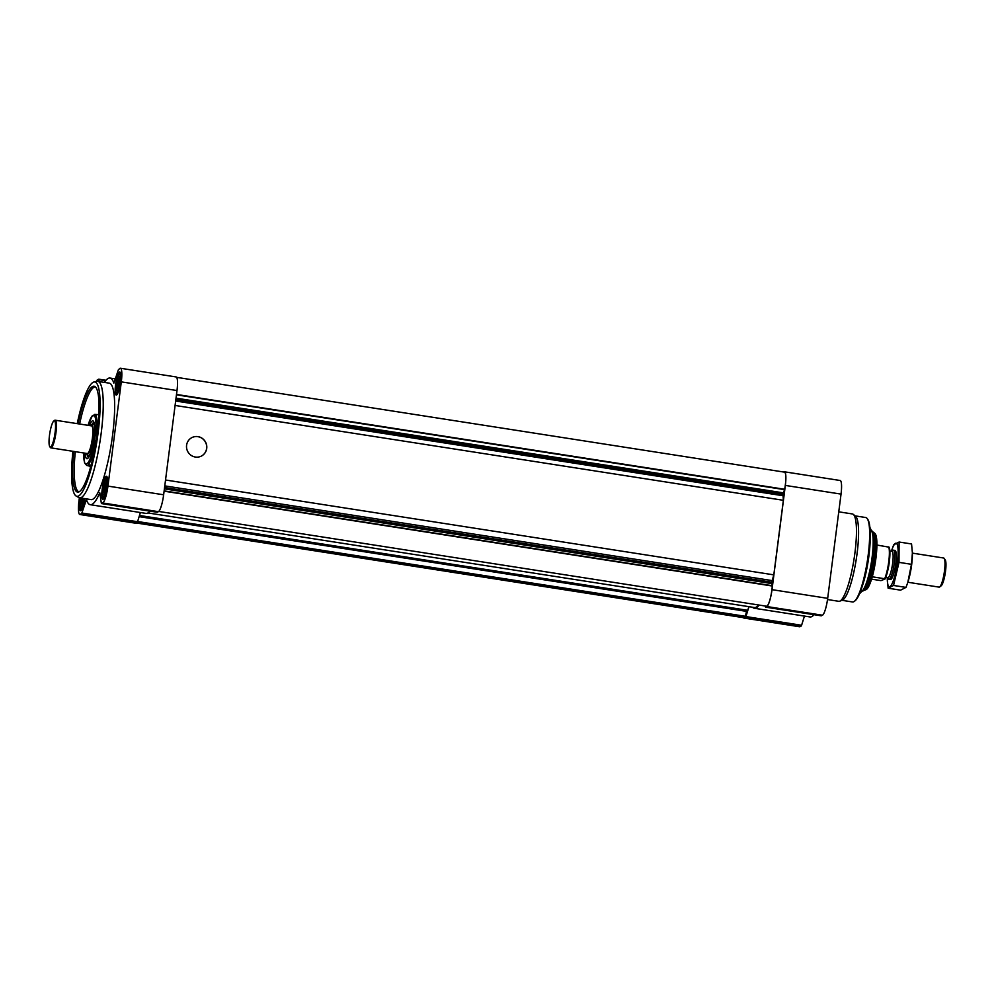 <?xml version="1.0" encoding="UTF-8"?>
<svg xmlns="http://www.w3.org/2000/svg" width="995" height="995" viewBox="0 0 995 995"><rect width="100%" height="100%" fill="white"/><g stroke="black" fill="none" stroke-linecap="round" stroke-linejoin="round"><path stroke-width="1.49" d="M783.761 472.028L784.023 471.891A15.472 3.01 98.9 0 1 784.458 471.804A15.472 3.01 98.9 0 1 785.341 485.423L771.996 589.662A15.472 3.01 98.9 0 1 766.772 606.527L765.541 607.137L765.304 606.03M784.458 471.804L840.153 480.498A15.472 3.01 98.9 0 1 841.036 494.105L827.678 598.343A15.472 3.01 98.9 0 1 822.467 615.221L821.186 615.793M759.123 605.059A64.09 12.45 98.9 0 1 754.297 608.256A64.09 12.45 98.9 0 1 752.556 607.248M814.059 614.699A64.09 12.45 98.9 0 1 809.992 616.95L754.297 608.256M748.974 606.689L745.914 616.577L744.335 617.982A15.472 3.01 98.9 0 1 743.899 618.057A15.472 3.01 98.9 0 1 743.352 617.646M804.445 616.079L801.597 625.27L800.03 626.663A15.472 3.01 98.9 0 1 799.594 626.75L743.899 618.057M139.126 516.641L746.536 611.365L745.267 616.614A14.738 2.861 98.9 0 1 743.887 617.733L136.24 522.972M176.662 377.354L784.47 472.14A14.738 2.861 98.9 0 1 784.657 489.279L782.978 494.254L783.363 500.298L773.811 574.861L771.71 582.187L772.269 586.018A14.738 2.861 98.9 0 1 766.473 606.216L158.74 511.442M758.7 604.997A63.357 12.301 98.9 0 1 754.409 607.535L147.932 512.947M748.887 606.664L747.755 610.321L746.536 611.365M175.083 405.45L783.363 500.298M186.587 445.262A10.385 10.087 -117 0 1 205.642 442.253A10.385 10.087 -117 0 1 190.853 455.163A10.385 10.087 -117 0 1 186.587 445.262M165.531 480L773.811 574.861M103.206 499.216A11.641 2.264 -81.1 0 0 107.025 487.326A11.641 2.264 -81.1 0 0 106.465 476.282A11.641 2.264 -81.1 0 0 102.448 487.426A11.641 2.264 -81.1 0 0 102.883 499.279A11.641 2.264 -81.1 0 0 103.206 499.216M80.16 497.91A11.641 2.264 -81.1 0 0 80.446 510.721A11.641 2.264 -81.1 0 0 80.769 510.659A11.641 2.264 -81.1 0 0 84.612 498.607M116.564 394.978A11.641 2.264 -81.1 0 0 120.383 383.087A11.641 2.264 -81.1 0 0 119.823 372.043A11.641 2.264 -81.1 0 0 115.793 383.187A11.641 2.264 -81.1 0 0 116.241 395.04A11.641 2.264 -81.1 0 0 116.564 394.978M97.796 381.371L109.214 383.15A58.929 11.442 98.9 0 1 112.049 439.081A58.929 11.442 98.9 0 1 92.722 499.291A58.929 11.442 98.9 0 1 91.055 499.614L79.625 497.823A58.929 11.442 -81.1 0 0 81.291 497.512A58.929 11.442 -81.1 0 0 100.632 437.29A58.929 11.442 -81.1 0 0 97.796 381.371A58.929 11.442 -81.1 0 0 96.95 381.396L93.94 382.005A57.859 11.243 -81.1 0 0 77.237 423.646M104.375 382.391A64.09 12.45 98.9 0 1 110.01 378.05A64.09 12.45 98.9 0 1 113.84 383.174L118.405 369.73L119.972 368.337A15.472 3.01 98.9 0 1 120.407 368.249A15.472 3.01 98.9 0 1 121.303 381.869L107.945 486.107A15.472 3.01 98.9 0 1 102.734 502.972L101.316 503.109L99.798 492.761A64.09 12.45 98.9 0 1 90.259 504.701A64.09 12.45 98.9 0 1 86.428 499.577L81.864 513.022L80.296 514.427A15.472 3.01 98.9 0 1 79.861 514.502A15.472 3.01 98.9 0 1 78.966 500.895L79.364 497.774M96.154 381.558A15.472 3.01 98.9 0 1 97.535 379.779L98.766 379.182L99.139 381.582M120.407 368.249L176.103 376.943A15.472 3.01 98.9 0 1 176.998 390.55L163.64 494.789A15.472 3.01 98.9 0 1 158.416 511.666L157.148 512.238M140.407 512.524L137.559 521.716L135.992 523.109A15.472 3.01 98.9 0 1 135.556 523.196L79.861 514.502M150.009 511.144A64.09 12.45 98.9 0 1 145.954 513.395L90.259 504.701M862.043 591.042L862.304 591.03A30.422 5.908 -81.1 0 0 863.162 590.868A30.422 5.908 -81.1 0 0 873.15 559.775A30.422 5.908 -81.1 0 0 871.682 530.907L871.433 530.808M862.304 586.117A37.723 7.326 -81.1 0 0 870.19 535.584M841.932 600.308L852.553 601.963A42.723 8.296 -81.1 0 0 853.76 601.726A42.723 8.296 -81.1 0 0 854.307 601.378L855.115 600.769A41.989 8.159 -81.1 0 0 867.914 561.118A41.989 8.159 -81.1 0 0 867.789 519.44L867.217 518.619A42.723 8.296 -81.1 0 0 865.725 517.524L855.103 515.87M854.307 601.378A42.723 8.296 -81.1 0 0 867.341 561.018A42.723 8.296 -81.1 0 0 867.217 518.619M827.517 599.55L838.76 601.303A44.203 8.582 -81.1 0 0 839.78 601.167L842.442 600.097A42.723 8.296 -81.1 0 0 842.665 599.997A42.723 8.296 -81.1 0 0 856.334 558.767A42.723 8.296 -81.1 0 0 855.526 516.218L853.312 514.39A44.203 8.582 -81.1 0 0 852.392 513.955L838.773 511.828M839.78 601.167A44.203 8.582 -81.1 0 0 840.016 601.067A44.203 8.582 -81.1 0 0 854.145 558.406A44.203 8.582 -81.1 0 0 853.312 514.39M191.898 437.601A10.385 10.087 -117 0 1 205.555 442.302A10.385 10.087 -117 0 1 201.326 456.108M72.921 451.307A57.859 11.243 -81.1 0 0 76.167 496.045L78.841 497.55A58.929 11.442 -81.1 0 0 79.625 497.823M76.167 496.045A57.859 11.243 -81.1 0 0 78.568 496.007A57.859 11.243 -81.1 0 0 97.833 434.827A57.859 11.243 -81.1 0 0 93.94 382.005M73.767 451.431A53.581 10.41 -81.1 0 0 78.356 492.065A53.581 10.41 -81.1 0 0 79.115 491.804A53.581 10.41 -81.1 0 0 96.403 438.969A53.581 10.41 -81.1 0 0 94.823 386.47A53.581 10.41 -81.1 0 0 78.083 423.771M95.483 386.968A53.046 10.298 -81.1 0 0 95.458 386.968A53.046 10.298 -81.1 0 0 79.625 424.019M75.309 451.68A53.046 10.298 -81.1 0 0 79.115 491.779A53.046 10.298 -81.1 0 0 79.127 491.791M116.825 392.95A9.577 1.866 -81.1 0 0 120.084 382.229A9.577 1.866 -81.1 0 0 119.114 374.207A9.577 1.866 -81.1 0 0 116.191 383.249A9.577 1.866 -81.1 0 0 116.216 392.764A9.577 1.866 -81.1 0 0 116.825 392.95M117.099 390.774A7.363 1.43 -81.1 0 0 117.199 390.724A7.363 1.43 -81.1 0 0 119.437 383.759A7.363 1.43 -81.1 0 0 119.425 376.446A7.363 1.43 -81.1 0 0 116.651 383.1A7.363 1.43 -81.1 0 0 117.099 390.774M103.468 497.189A9.577 1.866 -81.1 0 0 106.739 486.468A9.577 1.866 -81.1 0 0 105.756 478.446A9.577 1.866 -81.1 0 0 102.833 487.488A9.577 1.866 -81.1 0 0 102.871 496.99A9.577 1.866 -81.1 0 0 103.468 497.189M103.754 495.012A7.363 1.43 -81.1 0 0 103.841 494.95A7.363 1.43 -81.1 0 0 106.092 487.998A7.363 1.43 -81.1 0 0 106.067 480.685A7.363 1.43 -81.1 0 0 103.293 487.339A7.363 1.43 -81.1 0 0 103.754 495.012M80.558 497.973A9.577 1.866 -81.1 0 0 80.433 508.445A9.577 1.866 -81.1 0 0 81.03 508.632A9.577 1.866 -81.1 0 0 84.214 498.545M80.993 498.047A7.363 1.43 -81.1 0 0 81.316 506.455A7.363 1.43 -81.1 0 0 81.403 506.393A7.363 1.43 -81.1 0 0 83.791 498.483M119.786 377.801A6.169 1.194 -81.1 0 0 118.007 383.535A6.169 1.194 -81.1 0 0 117.945 389.53M82.386 498.259A6.169 1.194 -81.1 0 0 82.162 505.211M106.428 482.04A6.169 1.194 -81.1 0 0 104.649 487.774A6.169 1.194 -81.1 0 0 104.599 493.769M871.57 579.152L880.961 580.62L885.015 579.028A17.686 3.433 -81.1 0 0 889.294 561.951A17.686 3.433 -81.1 0 0 889.095 547.175L876.893 545.036M885.015 579.028L884.654 578.729A18.42 3.582 -81.1 0 0 888.746 561.765A18.42 3.582 -81.1 0 0 888.734 546.889M884.654 578.729L872.267 576.801M863.909 590.309A29.464 5.721 -81.1 0 0 864.555 590.222L866.098 589.6A28.619 5.56 -81.1 0 0 866.247 589.537A28.619 5.56 -81.1 0 0 875.401 561.914A28.619 5.56 -81.1 0 0 874.866 533.419L873.585 532.362A29.464 5.721 -81.1 0 0 872.988 532.076M864.555 590.222A29.464 5.721 -81.1 0 0 864.717 590.147A29.464 5.721 -81.1 0 0 874.132 561.715A29.464 5.721 -81.1 0 0 873.585 532.362M940.996 585.918A13.383 2.599 -81.1 0 0 941.17 585.806A13.383 2.599 -81.1 0 0 945.25 573.17A13.383 2.599 -81.1 0 0 945.213 559.899L944.155 558.382A14.738 2.861 -81.1 0 0 943.633 558.008L912.39 553.133M907.85 582.249L939.093 587.125A14.738 2.861 -81.1 0 0 939.516 587.05A14.738 2.861 -81.1 0 0 939.703 586.926A14.738 2.861 -81.1 0 0 944.193 573.008A14.738 2.861 -81.1 0 0 944.155 558.382M887.528 577.709L888.373 578.916A14.738 2.861 -81.1 0 0 888.883 579.289A14.738 2.861 -81.1 0 0 889.306 579.214A14.738 2.861 -81.1 0 0 894.132 564.165A14.738 2.861 -81.1 0 0 893.423 550.185A14.738 2.861 -81.1 0 0 892.826 550.384L891.644 551.28M885.712 577.423L887.789 577.747A13.383 2.599 -81.1 0 0 888.162 577.672A13.383 2.599 -81.1 0 0 892.552 564.016A13.383 2.599 -81.1 0 0 891.906 551.317L889.841 550.994M911.47 564.314L899.007 562.362L899.094 542.026L911.557 543.966L912.39 552.934L911.47 564.314L907.813 582.361A22.027 4.278 -81.1 0 0 911.644 564.824A22.027 4.278 -81.1 0 0 912.39 553.033A22.027 4.278 -81.1 0 0 912.378 552.623M907.477 583.356L905.985 587.398L900.599 590.159L888.125 588.207L893.522 585.458L899.007 562.362M905.985 587.398L893.522 585.458M899.094 542.026L893.697 544.775L891.868 549.825A22.027 4.278 -81.1 0 0 891.408 551.23M887.304 579.55L888.125 588.207M891.035 579.339A14.738 2.861 -81.1 0 0 895.811 563.394A14.738 2.861 -81.1 0 0 895.488 550.795M887.279 577.672A22.027 4.278 -81.1 0 0 887.291 579.152A22.027 4.278 -81.1 0 0 891.433 584.948A22.027 4.278 -81.1 0 0 897.353 562.598A22.027 4.278 -81.1 0 0 897.191 544.377A22.027 4.278 -81.1 0 0 891.868 549.825M91.615 465.461L88.331 464.64L87.61 462.986A24.315 4.726 -81.1 0 1 86.105 463.794A24.315 4.726 -81.1 0 1 86.043 463.782L86.764 465.436L90.06 466.245A26.131 5.074 98.9 0 1 89.985 466.232A26.131 5.074 98.9 0 1 89.911 466.207M93.654 415.773A24.315 4.726 -81.1 0 0 93.592 415.761L94.761 414.405L98.132 414.629A26.131 5.074 98.9 0 1 98.841 415.052M97.149 433.621L95.396 433.559L97.124 433.832M95.396 433.559A24.315 4.726 -81.1 0 1 94.475 440.81L96.117 440.835M89.824 466.195A26.392 5.124 98.9 0 0 90.508 466.58L90.06 466.245M98.866 414.505A26.392 5.124 98.9 0 0 98.642 414.442L98.132 414.629M93.207 415.201L92.162 416.072L93.729 415.238M93.592 415.761A24.315 4.726 -81.1 0 0 92.1 416.557L92.162 416.072A24.8 4.813 98.9 0 0 88.082 425.338M86.316 453.397A14.85 2.885 -81.1 0 0 86.615 454.006L87.672 455.511A16.206 3.147 -81.1 0 0 88.244 455.934A16.206 3.147 -81.1 0 0 88.692 455.834A16.206 3.147 -81.1 0 0 90.135 454.031M94.45 426.283A16.206 3.147 -81.1 0 0 93.231 423.907A16.206 3.147 -81.1 0 0 92.572 424.119L91.105 425.238A14.85 2.885 -81.1 0 0 90.632 425.736M86.615 454.006A14.85 2.885 -81.1 0 0 87.56 454.305A14.85 2.885 -81.1 0 0 92.622 437.676A14.85 2.885 -81.1 0 0 91.105 425.238M49.787 446.68L50.359 447.501A13.992 2.724 -81.1 0 0 50.857 447.862L87.261 453.533A13.992 2.724 -81.1 0 0 87.659 453.459A13.992 2.724 -81.1 0 0 92.249 439.168A13.992 2.724 -81.1 0 0 91.577 425.885L55.16 420.201A13.992 2.724 -81.1 0 0 54.588 420.387L53.792 420.997A13.258 2.575 -81.1 0 0 49.75 433.521A13.258 2.575 -81.1 0 0 49.787 446.68A13.258 2.575 -81.1 0 0 50.621 446.954A13.258 2.575 -81.1 0 0 55.148 432.104A13.258 2.575 -81.1 0 0 53.792 420.997M50.857 447.862A13.992 2.724 -81.1 0 0 51.242 447.787A13.992 2.724 -81.1 0 0 55.844 433.484A13.992 2.724 -81.1 0 0 55.16 420.201M821.298 615.805L765.603 607.124M822.467 615.221L766.772 606.527M801.597 625.27L745.914 616.577M801.186 626.066L745.491 617.385M800.03 626.663L744.335 617.982M841.036 494.105L785.341 485.423M827.678 598.343L771.996 589.662M137.621 521.529L745.367 616.303M137.521 521.828L745.267 616.614M176.501 394.443L784.657 489.279M176.451 394.816L784.557 489.639M176.028 398.149L783.214 492.836M175.953 398.684L783.09 493.371M175.841 399.567L782.978 494.254M175.655 401.01L782.916 495.721M164.784 485.883L772.045 580.582M164.573 487.513L771.71 582.187M164.461 488.396L771.598 583.07M164.399 488.856L771.598 583.543M164.138 490.883L772.244 585.707M164.1 491.182L772.269 586.018M139.487 515.472L747.755 610.321M139.424 515.696L747.643 610.544M139.238 516.293L746.685 611.029M107.945 486.107L163.64 494.789M102.734 502.972L158.416 511.666M121.303 381.869L176.998 390.55M98.953 379.655L105.619 380.699M98.816 379.207L105.93 380.314M80.296 514.427L135.992 523.109M81.453 513.83L137.148 522.512M81.864 513.022L137.559 521.716M85.831 500.224L86.689 500.361M101.565 503.569L157.26 512.251M859.481 593.866L862.503 590.657A31.218 6.069 -81.1 0 0 871.483 561.665A31.218 6.069 -81.1 0 0 871.757 531.318L869.854 527.338M888.224 568.431A13.383 2.599 -81.1 0 0 889.493 560.322M86.764 465.436A25.82 5.012 98.9 0 1 86.702 465.424L89.985 466.232M85.98 464.267A24.8 4.813 98.9 0 1 83.767 452.999L84.6 462.862L86.702 465.424M93.717 415.288A24.8 4.813 98.9 0 1 95.508 433.509M94.761 414.405A25.82 5.012 98.9 0 1 96.639 433.546M94.575 440.748A24.8 4.813 98.9 0 1 87.548 463.471M95.707 440.785A25.82 5.012 98.9 0 1 88.331 464.64M89.5 425.562A19.154 3.719 98.9 0 1 94.55 426.954A19.154 3.719 98.9 0 1 90.421 453.421A19.154 3.719 98.9 0 1 85.184 453.21M91.95 424.591A17.686 3.433 98.9 0 1 93.766 422.539M88.331 457.389A17.686 3.433 98.9 0 1 87.224 454.877M821.236 615.818L765.541 607.137M110.01 378.05L115.557 378.921M98.766 379.182L105.955 380.301M101.502 503.582L157.198 512.263M116.216 392.764L117.261 394.244M119.114 374.207L120.557 373.113M102.871 496.99L103.903 498.483M105.756 478.446L107.199 477.339M80.433 508.445L81.478 509.925M941.17 585.806L939.703 586.926M894.965 550.422L893.423 550.185M890.425 579.538L888.883 579.289M89.724 466.17L90.259 467.115M88.057 425.325L92.423 415.512M94.003 422.527L94.276 424.492C95.085 429.952 94.139 438.496 91.416 450.126C87.908 460.349 88.505 456.357 88.194 457.513L88.555 457.464M94.202 424.057L93.231 423.907M89.214 456.083L88.244 455.934"/></g></svg>

